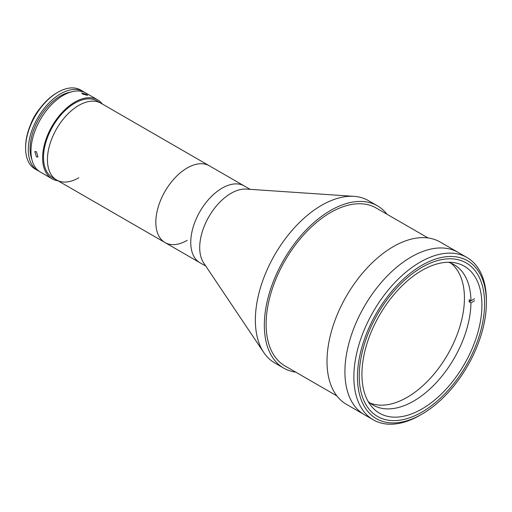 <?xml version="1.0" encoding="UTF-8"?>
<svg xmlns="http://www.w3.org/2000/svg" width="512" height="512" viewBox="0 0 512 512"><rect width="100%" height="100%" fill="white"/><g stroke="black" fill="none" stroke-linecap="round" stroke-linejoin="round"><path stroke-width="0.77" d="M250.131 189.344L244.256 185.952A44.326 25.587 120 0 0 222.093 188.147A44.326 25.587 120 0 1 244.256 185.952L100.941 103.213A44.326 25.587 120 0 0 78.784 105.408A44.326 25.587 120 0 0 49.824 144.467A44.326 25.587 120 0 0 56.621 179.981L52.691 177.715A44.326 25.587 120 0 1 45.894 142.195A44.326 25.587 120 0 1 74.848 103.136A44.326 25.587 120 0 1 97.011 100.941L100.941 103.213A44.326 25.587 120 0 0 78.784 105.408A44.326 25.587 120 0 0 49.824 144.467A44.326 25.587 120 0 0 56.621 179.981A44.326 25.587 120 0 0 78.784 177.786M56.621 179.981L165.011 242.56A44.326 25.587 120 0 1 158.214 207.04A44.326 25.587 120 0 1 187.168 167.987A44.326 25.587 120 0 1 209.331 165.792A44.326 25.587 120 0 0 187.168 167.987A44.326 25.587 120 0 0 158.214 207.04A44.326 25.587 120 0 0 165.011 242.56A44.326 25.587 120 0 0 187.168 240.365M386.995 214.259A93.715 54.106 120 0 0 377.446 205.818L368.486 200.646A93.715 54.106 120 0 0 353.939 196.346L246.33 189.088A44.326 25.587 120 0 0 231.046 193.318A44.326 25.587 120 0 0 203.686 262.95L263.776 352.518A93.715 54.106 120 0 0 274.778 362.963L283.731 368.134A93.715 54.106 120 0 0 295.821 372.186M353.939 196.346A93.715 54.106 120 0 0 321.632 205.293A93.715 54.106 120 0 0 255.974 309.376A93.715 54.106 120 0 0 255.974 330.054A93.715 54.106 120 0 0 263.776 352.518M165.011 242.56L199.93 262.72A44.326 25.587 120 0 1 193.139 227.206A44.326 25.587 120 0 1 222.093 188.147A44.326 25.587 120 0 0 193.139 227.206A44.326 25.587 120 0 0 199.93 262.72L205.805 266.112M428.038 237.952L376.179 208.013A91.181 52.64 120 0 0 330.586 212.525A91.181 52.64 120 0 0 271.021 292.877A91.181 52.64 120 0 0 284.998 365.939L336.864 395.885M466.989 257.517L458.035 252.346A93.715 54.106 120 0 0 411.181 256.992A93.715 54.106 120 0 1 458.035 252.346L440.128 242.01A93.715 54.106 120 0 0 393.274 246.65A93.715 54.106 120 0 0 327.616 350.733A93.715 54.106 120 0 0 327.616 371.411A93.715 54.106 120 0 0 346.413 404.326L373.28 419.834A93.715 54.106 -60 0 1 358.912 344.742A93.715 54.106 -60 0 1 420.134 262.157A93.715 54.106 -60 0 1 466.989 257.517A93.715 54.106 -60 0 1 486.4 300.416L486.4 302.483A91.181 52.64 120 0 0 421.926 265.261A91.181 52.64 120 0 0 357.453 376.934A91.181 52.64 120 0 0 421.926 414.157L420.134 415.194A93.715 54.106 -60 0 1 373.28 419.834M377.446 205.818A93.715 54.106 120 0 0 330.586 210.458A93.715 54.106 120 0 0 264.934 314.541A93.715 54.106 120 0 0 264.934 335.226A93.715 54.106 120 0 0 283.731 368.134M345.523 361.075A93.715 54.106 120 0 0 345.523 381.754A93.715 54.106 120 0 0 364.326 414.662A93.715 54.106 120 0 1 349.958 339.571A93.715 54.106 120 0 1 411.181 256.992A93.715 54.106 120 0 0 345.523 361.075M421.926 408.986A84.845 48.986 120 0 0 477.357 334.221A84.845 48.986 120 0 0 464.352 266.227A84.845 48.986 120 0 0 421.926 270.432A84.845 48.986 120 0 0 366.496 345.203A84.845 48.986 120 0 0 379.501 413.19A84.845 48.986 120 0 0 421.926 408.986M421.926 267.328A88.646 51.181 120 0 0 364.013 345.446A88.646 51.181 120 0 0 377.6 416.48A88.646 51.181 120 0 0 421.926 412.09A88.646 51.181 120 0 0 479.84 333.971A88.646 51.181 120 0 0 466.246 262.938A88.646 51.181 120 0 0 421.926 267.328A88.646 51.181 120 0 0 364.013 345.446A88.646 51.181 120 0 0 377.6 416.48A88.646 51.181 120 0 0 421.926 412.09A88.646 51.181 120 0 0 479.84 333.971A88.646 51.181 120 0 0 466.246 262.938A88.646 51.181 120 0 0 421.926 267.328M450.778 263.085A81.05 46.797 -60 0 1 459.149 328.89A81.05 46.797 -60 0 1 407.13 397.344A81.05 46.797 -60 0 1 369.99 403.008M448.442 262.253A81.05 46.797 -60 0 1 454.163 264.736A81.05 46.797 -60 0 1 470.944 300.806L469.152 299.776A81.05 46.797 -60 0 1 469.152 301.843L470.944 302.874A81.05 46.797 -60 0 1 413.638 401.101A81.05 46.797 -60 0 1 373.114 405.114A81.05 46.797 -60 0 1 368.109 401.402M474.528 298.739L470.944 300.806M469.152 301.843L472.736 299.776M470.944 302.874L474.528 300.806M420.134 415.194L421.926 414.157A91.181 52.64 120 0 0 486.4 302.483M36.422 151.693L37.965 157.037L36.422 156.858L34.803 151.558L36.422 151.693M102.349 104.026A45.587 26.323 120 0 0 97.645 99.846L86.003 93.126A45.587 26.323 120 0 0 63.213 95.386A45.587 26.323 120 0 0 33.427 135.558A45.587 26.323 120 0 0 40.416 172.09L52.058 178.81A45.587 26.323 120 0 0 58.022 180.794M97.645 99.846A45.587 26.323 120 0 0 74.848 102.106A45.587 26.323 120 0 0 45.069 142.278A45.587 26.323 120 0 0 52.058 178.81M86.598 94.438L87.642 95.347L82.726 94.093L81.734 93.056L86.598 94.438M70.925 92.006A43.059 24.858 120 0 0 60.525 95.898A43.059 24.858 120 0 0 31.91 159.59M25.6 148.115L25.6 147.085A44.326 25.587 -60 0 1 56.941 92.8L57.837 92.282A45.587 26.323 120 0 0 25.6 148.115A45.587 26.323 120 0 0 35.04 168.986L37.728 170.541A45.587 26.323 120 0 0 39.11 171.245M84.621 92.416A45.587 26.323 120 0 0 83.315 91.571A45.587 26.323 120 0 0 60.525 93.83A45.587 26.323 120 0 0 30.739 134.003A45.587 26.323 120 0 0 37.728 170.541M56.941 92.8L57.837 92.282A45.587 26.323 120 0 1 80.634 90.022L83.315 91.571M39.866 108.499A32.166 18.573 120 0 0 30.656 124.448"/></g></svg>
